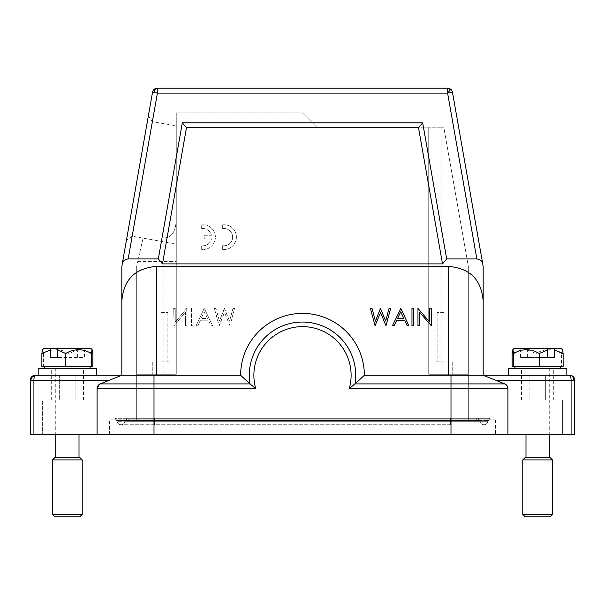 <?xml version="1.0" encoding="UTF-8"?>
<svg xmlns="http://www.w3.org/2000/svg" width="605" height="605" viewBox="0 0 605 605"><rect width="100%" height="100%" fill="white"/><g stroke="black" fill="none" stroke-linecap="round" stroke-linejoin="round"><path stroke-width="0.45" stroke-dasharray="3.02 2.27" d="M441.098 127.768L443.889 127.768L468.323 266.366L468.323 374.276L468.323 266.366L443.889 127.768L317.353 127.768L441.098 127.768L441.098 374.276L468.323 374.276L468.323 419.817L128.752 419.817L476.248 419.817L154.003 419.817L468.323 419.817L468.323 374.276L428.726 374.276L450.997 374.276L450.997 419.817L490.103 419.817L490.103 418.327L128.752 418.327L128.752 419.817L128.752 418.327L490.103 418.327L490.103 419.817L109.452 419.817L154.003 419.817L114.897 419.817L154.003 419.817L154.003 374.276L176.274 374.276L176.274 112.916L302.5 112.916L317.353 127.768L302.5 112.916L176.274 112.916L176.274 374.276L176.274 217.838L176.274 374.276L136.677 374.276L136.677 419.817L136.677 266.366L136.677 374.276L154.003 374.276L154.003 419.817L154.003 418.327L114.897 418.327L489.574 418.327L154.003 418.327L154.003 434.662L109.452 434.662L450.997 434.662L154.003 434.662L154.003 418.327L154.003 419.817L495.548 419.817L450.997 419.817L450.997 374.276L428.726 374.276L441.098 374.276L441.098 127.768M428.726 127.768L428.726 374.276L428.726 127.768M176.274 125.87L176.274 243.989L176.274 125.87L152.369 121.65L132.17 236.215L152.369 121.65L148.354 115.918L126.437 240.223L132.17 236.215L176.274 243.989M126.74 418.327A3.464 3.464 0 0 1 125.401 420.596A0.991 0.991 0 0 0 125.016 421.269A0.991 0.991 0 0 1 125.401 420.596A3.464 3.464 0 0 0 126.74 418.327A3.464 3.464 0 0 1 125.401 420.596L154.494 420.596L154.494 418.327L154.494 420.596L450.506 420.596L450.506 418.327L450.506 421.269L479.984 421.269A0.991 0.991 0 0 0 479.599 420.596A3.464 3.464 0 0 1 478.26 418.327A3.464 3.464 0 0 0 479.599 420.596A0.991 0.991 0 0 1 479.984 421.269A3.963 3.963 0 0 0 487.849 421.269A3.963 3.963 0 0 1 479.984 421.269A0.991 0.991 0 0 0 479.599 420.596L450.506 420.596L479.599 420.596A3.464 3.464 0 0 1 478.26 418.327M117.151 421.269A3.963 3.963 0 0 0 125.016 421.269A3.963 3.963 0 0 1 117.151 421.269A0.991 0.991 0 0 0 116.765 420.596A0.991 0.991 0 0 1 117.151 421.269L154.494 421.269L154.494 420.596L125.401 420.596A0.991 0.991 0 0 0 125.016 421.269L154.494 421.269L125.016 421.269A3.963 3.963 0 0 1 117.151 421.269L450.506 421.269L154.494 421.269L450.506 421.269L450.506 420.596L154.494 420.596L154.494 424.763L154.494 420.596L154.494 421.269L487.849 421.269A0.991 0.991 0 0 1 488.235 420.596A0.991 0.991 0 0 0 487.849 421.269A3.963 3.963 0 0 1 479.984 421.269A3.963 3.963 0 0 0 487.849 421.269L450.506 421.269L450.506 424.763L450.506 420.596L116.765 420.596A3.464 3.464 0 0 1 115.426 418.327A3.464 3.464 0 0 0 116.765 420.596A0.991 0.991 0 0 1 117.151 421.269M115.426 418.327A3.464 3.464 0 0 0 116.765 420.596L488.235 420.596A3.464 3.464 0 0 0 489.574 418.327A3.464 3.464 0 0 1 488.235 420.596L450.506 420.596L450.506 421.269L479.984 421.269M450.997 434.662L574.75 434.662L574.75 380.212L571.082 380.212A4.953 1.278 90 0 0 569.797 375.266L364.376 375.266A61.876 61.876 0 0 0 302.5 313.39A61.876 61.876 0 0 0 240.624 375.266L121.824 375.266L100.188 383.918L109.452 380.212L30.25 380.212L30.25 434.662L450.997 434.662L450.997 383.918L504.812 383.918A4.953 4.953 90 0 1 504.85 383.933A4.953 4.953 90 0 0 504.812 383.918L504.812 383.918C506.771 384.81 507.807 386.338 507.928 388.516L507.928 434.662L562.378 434.662L507.928 434.662L507.928 400.018L562.378 400.018L507.928 400.018L507.928 434.662L507.928 388.516L507.928 434.662M495.548 419.817L495.548 434.662L495.548 419.817M97.072 434.662L42.622 434.662L97.072 434.662L97.072 388.516L97.072 434.662L97.072 400.018L42.622 400.018L42.622 434.662L42.622 400.018L97.072 400.018L97.072 434.662L97.072 388.516C97.193 386.338 98.229 384.81 100.188 383.918L121.824 375.266L35.203 375.266A4.953 1.278 -90 0 0 33.918 380.212L33.918 434.662M571.082 434.662L571.082 380.212L495.548 380.212L504.812 383.918L483.176 375.266L448.524 375.266L448.524 266.366C473.102 268.703 481.504 282.474 483.176 301.018L483.176 266.797L482.737 263.893C482.23 261.073 480.264 259.424 476.838 258.94L446.679 258.94L422.676 122.815L182.324 122.815L158.321 258.94L162.473 263.893L186.476 127.768L418.524 127.768L442.527 263.893L446.679 258.94M573.729 380.212A4.953 3.925 -90 0 0 569.797 375.266A4.953 4.953 0 0 1 574.75 380.212M136.677 383.918L154.003 383.918L154.003 388.516L97.072 388.516L100.188 383.918A4.953 4.953 -90 0 0 97.072 388.516L97.072 388.516A4.953 4.953 -90 0 1 100.188 383.918M240.624 375.266L255.718 388.516L154.003 388.516L154.003 434.662M507.928 388.516L349.282 388.516L364.376 375.266M513.176 375.266L566.832 375.266L513.176 375.266M448.524 375.266L450.997 375.266L450.997 383.918L355.014 383.918A53.217 53.217 0 0 0 302.553 322.049A53.217 53.217 0 0 0 249.986 383.918L154.003 383.918L154.003 375.266L121.824 375.266L156.476 375.266L156.476 266.366C131.898 268.703 123.496 282.474 121.824 301.018L121.824 266.797L122.263 263.893C122.77 261.073 124.736 259.424 128.162 258.94L157.398 93.117L152.528 92.255A4.953 4.953 0 0 1 154.214 89.321L157.398 93.117L157.398 88.164L447.602 88.239A4.953 3.501 -100 0 1 451.05 92.504L447.602 93.117L447.602 88.239M442.527 263.893L162.473 263.893M158.321 258.94L128.162 258.94M156.476 266.366L448.524 266.366M450.786 89.321A4.953 4.953 0 0 1 452.472 92.255L482.737 263.893M417.972 325.762L419.522 325.762L419.522 312.157L431.297 325.762L431.297 308.437L429.739 308.437L429.739 322.079L417.972 308.437L417.972 325.762M411.975 308.437L411.975 325.762L413.525 325.762L413.525 308.437L411.975 308.437M400.865 308.437L392.426 325.762L394.12 325.762L396.759 320.211L404.609 320.211L407.173 325.762L408.859 325.762L400.865 308.437M375.047 325.762L370.434 308.437L372.045 308.437L375.433 321.149L380.477 308.437L385.65 321.058L389.06 308.437L390.648 308.437L385.975 325.762L380.545 312.513L375.047 325.762M400.737 311.817L397.598 318.434L403.792 318.434L400.737 311.817M182.324 122.815L186.476 127.768M201.677 249.441L201.677 245.706A8.644 8.644 0 0 0 211.432 239.013A8.644 8.644 0 0 1 201.677 245.706L201.677 249.441L203.779 249.494L201.677 249.441M211.432 239.013L204.233 239.013L204.233 235.269L211.417 235.269A8.644 8.644 0 0 0 201.677 228.622A8.644 8.644 0 0 1 211.417 235.269L204.233 235.269L204.233 239.013L211.432 239.013M201.677 228.622L201.677 224.841A12.372 12.372 0 0 1 215.357 236.086A12.372 12.372 0 0 1 203.779 249.494A12.372 12.372 0 0 0 215.357 236.086A12.372 12.372 0 0 0 201.677 224.841L201.677 228.622M222.67 249.419L222.67 245.683A8.644 8.644 0 0 0 232.585 237.984A8.644 8.644 0 0 0 224.349 228.509A8.644 8.644 0 0 1 232.585 237.984A8.644 8.644 0 0 1 222.67 245.683L222.67 249.419L224.773 249.472L222.67 249.419M224.349 228.509L222.67 228.599L222.67 224.818A12.372 12.372 0 0 1 236.351 236.063A12.372 12.372 0 0 1 224.773 249.472A12.372 12.372 0 0 0 236.351 236.063A12.372 12.372 0 0 0 222.67 224.818L222.67 228.599L224.349 228.509M422.676 122.815L418.524 127.768M185.478 325.762L185.478 312.157L174.058 325.762L185.478 312.157L185.478 325.762L187.028 325.762L185.478 325.762M174.058 325.762L173.703 308.437L175.261 308.437L175.261 322.079L186.703 308.437L175.261 322.079L175.261 308.437L173.703 308.437L174.058 325.762M186.703 308.437L187.028 325.762L186.703 308.437M193.025 325.762L191.475 325.762L191.475 308.437L193.025 308.437L193.025 325.762L191.475 325.762L191.475 308.437L193.025 308.437L193.025 325.762M212.574 325.762L204.354 308.437L212.574 325.762L210.88 325.762L208.241 320.211L210.88 325.762L212.574 325.762M208.241 320.211L200.391 320.211L197.827 325.762L200.391 320.211L208.241 320.211M197.827 325.762L196.141 325.762L204.135 308.437L196.141 325.762L197.827 325.762M229.953 325.762L224.455 312.513L229.953 325.762L234.566 308.437L229.953 325.762M219.244 325.762L224.455 312.513L219.025 325.762L214.351 308.437L219.244 325.762M214.351 308.437L215.94 308.437L219.35 321.058L215.94 308.437L214.351 308.437M224.296 308.437L219.35 321.058L224.523 308.437L229.567 321.149L224.296 308.437M232.955 308.437L229.567 321.149L232.955 308.437L234.566 308.437L232.955 308.437M38.168 375.266L96.581 375.266M96.581 368.332L38.168 368.332M79.558 368.332L45.103 368.332L79.558 368.332M54.783 366.849L90.395 366.849L54.783 366.849M41.874 366.849L92.875 366.849M77.387 357.442L57.362 357.442L84.435 357.442L84.435 350L83.619 348.533L58.178 348.533L76.57 348.533L77.387 350L77.387 357.442L84.435 357.442M68.947 366.849L68.947 353.479L77.387 350M84.435 350L92.875 353.479M68.947 353.479C60.424 348.488 51.924 348.488 43.447 353.479L42.584 349.69M76.57 348.533L43.742 348.533M43.447 353.479L43.447 366.849M91.015 348.533L83.619 348.533M207.402 318.434L204.263 311.817L201.208 318.434L207.402 318.434L204.263 311.817L201.208 318.434L207.402 318.434M566.832 368.332L508.419 368.332M525.442 368.332L559.897 368.332L525.442 368.332M550.217 366.849L514.605 366.849L550.217 366.849M512.125 366.849L563.126 366.849M520.565 357.442L547.638 357.442L527.613 357.442L527.613 350L528.43 348.533L546.822 348.533L521.381 348.533L520.565 350L520.565 357.442L527.613 357.442M512.125 353.479L520.565 350M527.613 350L536.053 353.479L536.053 366.849M521.381 348.533L513.985 348.533M562.416 349.69L561.553 353.479L561.553 366.849M561.553 353.479C553.023 348.488 544.523 348.488 536.053 353.479M561.258 348.533L528.43 348.533M529.889 400.018L553.711 400.018L521.54 400.018L529.889 400.018L529.889 375.266L529.889 400.018M562.378 400.018L562.378 434.662L562.378 400.018M545.355 375.266L529.889 375.266L545.355 375.266L545.355 400.018L545.355 375.266L537.626 375.266L545.355 375.266M537.626 368.332L553.711 368.332L537.626 368.332M531.266 368.332L549.257 368.332L531.266 368.332M543.986 457.433L525.995 457.433L543.986 457.433M549.998 457.433L525.253 457.433M552.478 459.913L522.773 459.913M522.773 514.363L552.478 514.363M525.253 516.836L549.998 516.836M109.452 434.662L109.452 419.817L109.452 434.662M53.905 400.018L59.645 400.018L53.905 400.018M75.111 400.018L59.645 400.018L83.46 400.018L75.111 400.018L75.111 375.266L75.111 400.018M80.843 368.332L51.289 368.332L80.843 368.332M59.645 375.266L59.645 400.018L59.645 375.266L75.111 375.266L59.645 375.266M73.734 368.332L55.743 368.332L73.734 368.332M61.014 457.433L79.005 457.433L61.014 457.433M79.747 457.433L55.002 457.433M82.227 459.913L52.522 459.913M52.522 514.363L82.227 514.363M55.002 516.836L79.747 516.836M114.897 419.817L114.897 418.327L114.897 419.817M476.248 418.327L476.248 419.817L476.248 418.327M443.578 374.276L434.912 374.276L443.578 374.276M443.578 361.903L434.912 361.903L443.578 361.903M443.578 312.399L437.143 312.399L443.578 312.399M136.677 374.276L163.902 374.276L136.677 374.276M161.422 374.276L170.088 374.276L161.422 374.276M143.09 237.954L163.902 237.954L143.09 237.954L136.677 266.366L143.09 237.954M163.902 237.954C172.024 237.697 176.146 230.989 176.274 217.838C176.146 231.004 172.024 237.704 163.902 237.954L163.902 374.276L163.902 237.954M161.422 361.903L170.088 361.903L161.422 361.903M161.422 312.399L167.857 312.399L161.422 312.399M488.235 420.596A3.464 3.464 0 0 0 489.574 418.327A3.464 3.464 0 0 1 488.235 420.596M154.494 420.596L154.494 418.327L154.494 420.596M450.506 418.327L450.506 420.596L450.506 418.327M255.718 388.516A48.627 48.627 0 0 1 302.5 326.639A48.627 48.627 0 0 1 349.282 388.516M157.398 93.117L447.602 93.117L476.838 258.94M452.472 92.255L451.05 92.504M35.203 375.266A4.953 3.925 -90 0 0 31.271 380.212M450.997 419.817L450.997 418.327L450.997 419.817M450.506 424.763L121.083 424.763L450.506 424.763M553.711 400.018L553.711 368.332M521.54 400.018L521.54 368.332M525.995 368.332L525.995 434.662M549.257 368.332L549.257 434.662M51.289 400.018L51.289 368.332M83.46 400.018L83.46 368.332M55.743 368.332L55.743 434.662M79.005 368.332L79.005 434.662M452.238 361.903L452.238 374.276L452.238 361.903M434.912 361.903L434.912 374.276L434.912 361.903M437.143 312.399L437.143 361.903L437.143 312.399M450.007 312.399L450.007 361.903L450.007 312.399M137.796 261.413L176.274 261.413M152.762 361.903L152.762 374.276L152.762 361.903M170.088 361.903L170.088 374.276L170.088 361.903M154.993 312.399L154.993 361.903L154.993 312.399M167.857 312.399L167.857 361.903L167.857 312.399"/><path stroke-width="0.91" d="M574.75 380.212L574.75 434.662L30.25 434.662L30.25 380.212L109.452 380.212L121.824 375.266L240.624 375.266A61.876 61.876 0 0 1 302.5 313.39A61.876 61.876 0 0 1 364.376 375.266L483.176 375.266L483.176 301.018L483.176 375.266L569.797 375.266A4.953 1.278 90 0 1 571.082 380.212L574.75 380.212A4.953 4.953 0 0 0 569.797 375.266A4.953 3.925 90 0 1 573.729 380.212M507.005 385.635A4.953 4.953 90 0 0 504.85 383.933A4.953 4.953 90 0 1 507.005 385.635L504.812 383.918L483.176 375.266L495.548 380.212L571.082 380.212L571.082 434.662M507.066 385.733A4.953 4.953 90 0 1 507.928 388.516L507.066 385.725A4.953 4.953 90 0 1 507.928 388.516A4.953 4.953 89.9 0 0 504.812 383.918L483.176 375.266L450.997 375.266L450.997 388.516L507.928 388.516A4.953 4.953 89.9 0 0 504.812 383.918L355.014 383.918L364.376 375.266M450.997 434.662L450.997 388.516L349.282 388.516L355.014 383.918A53.217 53.217 0 0 0 302.447 322.049A53.217 53.217 0 0 0 249.986 383.918L255.718 388.516L154.003 388.516L154.003 383.918L100.188 383.918A4.953 4.953 -90 0 0 97.072 388.516L97.072 434.662M507.928 434.662L507.928 388.516M33.918 434.662L33.918 380.212A4.953 1.278 -90 0 1 34.296 376.718A4.953 1.278 -90 0 1 35.203 375.266A4.953 4.953 0 0 0 30.25 380.212A4.953 4.953 0 0 1 35.203 375.266L121.824 375.266L100.188 383.918A4.953 4.953 -90 0 0 97.072 388.516L154.003 388.516L154.003 434.662M482.737 263.893L483.176 266.797L483.176 301.018C481.504 282.474 473.102 268.703 448.524 266.366L156.476 266.366C131.898 268.703 123.496 282.474 121.824 301.018L121.824 375.266L121.824 266.797L122.263 263.893C122.77 261.073 124.736 259.424 128.162 258.94L158.321 258.94L162.473 263.893L442.527 263.893L446.679 258.94L476.838 258.94C480.264 259.424 482.23 261.073 482.737 263.893L452.472 92.255A4.953 4.953 0 0 0 450.786 89.321A4.953 4.953 130.2 0 0 447.602 88.164A4.953 4.953 0 0 1 450.786 89.321A4.953 4.953 130.2 0 0 447.602 88.164L157.398 88.164A4.953 4.953 0 0 0 152.528 92.255L122.263 263.893L152.528 92.255L157.398 93.117L157.398 88.239A4.953 3.501 100 0 0 153.95 92.504M240.624 375.266L249.986 383.918L154.003 383.918L154.003 375.266L156.476 375.266L156.476 266.366M417.972 325.762L419.522 325.762L419.522 312.157L431.297 325.762L431.297 308.437L429.739 308.437L429.739 322.079L417.972 308.437L417.972 325.762M411.975 308.437L411.975 325.762L413.525 325.762L413.525 308.437L411.975 308.437M400.865 308.437L392.426 325.762L394.12 325.762L396.759 320.211L404.609 320.211L407.173 325.762L408.859 325.762L400.865 308.437M397.598 318.434L400.737 311.817L403.792 318.434L397.598 318.434M370.434 308.437L375.047 325.762L380.545 312.513L385.975 325.762L390.648 308.437L389.06 308.437L385.65 321.058L380.477 308.437L375.433 321.149L372.045 308.437L370.434 308.437M148.354 115.918L126.437 240.223M157.398 88.164A4.953 4.953 -130.2 0 0 154.214 89.321A4.953 4.953 -130.2 0 1 157.398 88.164L157.398 88.239M447.602 88.164L447.602 93.117L452.472 92.255M446.679 258.94L422.676 122.815L182.324 122.815L158.321 258.94M162.473 263.893L186.476 127.768L418.524 127.768L442.527 263.893M418.524 127.768L422.676 122.815M186.476 127.768L182.324 122.815M96.581 375.266L38.168 375.266L38.168 368.332L96.581 368.332L96.581 375.266M57.362 350L65.801 353.479C74.324 348.488 82.825 348.488 91.302 353.479L92.164 349.69L92.875 353.479L92.875 366.849L41.874 366.849L41.874 353.479L50.313 350L51.13 348.533L58.178 348.533L57.362 350L57.362 357.442L50.313 357.442L50.313 350M65.801 353.479L65.801 366.849M50.313 357.442L57.362 357.442M51.13 348.533L43.742 348.533L42.584 349.69L41.874 353.479M91.302 353.479L91.302 366.849M58.178 348.533L91.015 348.533L92.164 349.69M508.419 375.266L508.419 368.332L566.832 368.332L566.832 375.266M554.687 350L554.687 357.442L547.638 357.442L547.638 350L546.822 348.533L553.87 348.533L554.687 350L563.126 353.479L563.126 366.849L512.125 366.849L512.125 353.479L512.836 349.69L513.698 353.479C522.228 348.488 530.729 348.488 539.199 353.479L539.199 366.849M547.638 350L539.199 353.479M554.687 357.442L547.638 357.442M512.836 349.69L513.985 348.533L546.822 348.533M513.698 353.479L513.698 366.849M563.126 353.479L562.416 349.69L561.258 348.533L553.87 348.533M522.773 459.913L525.253 457.433L549.998 457.433L552.478 459.913L552.478 514.363L522.773 514.363L522.773 459.913L552.478 459.913M552.478 514.363L549.998 516.836L525.253 516.836L522.773 514.363M52.522 459.913L55.002 457.433L79.747 457.433L82.227 459.913L82.227 514.363L52.522 514.363L52.522 459.913L82.227 459.913M82.227 514.363L79.747 516.836L55.002 516.836L52.522 514.363M349.282 388.516A48.627 48.627 0 0 0 302.5 326.639A48.627 48.627 0 0 0 255.718 388.516M30.409 378.972A4.953 3.38 14.5 0 1 34.296 376.718M100.188 383.918L136.677 383.918M448.524 266.366L448.524 375.266M476.838 258.94L447.602 93.117L450.786 89.321M447.602 93.117L157.398 93.117L128.162 258.94M483.176 375.266L504.812 383.918M89.653 368.332L90.395 366.849M45.103 368.332L44.354 366.849M559.897 368.332L560.646 366.849M515.347 368.332L514.605 366.849M525.995 434.662L525.995 457.433M549.257 434.662L549.257 457.433M55.743 434.662L55.743 457.433M79.005 434.662L79.005 457.433"/></g></svg>

